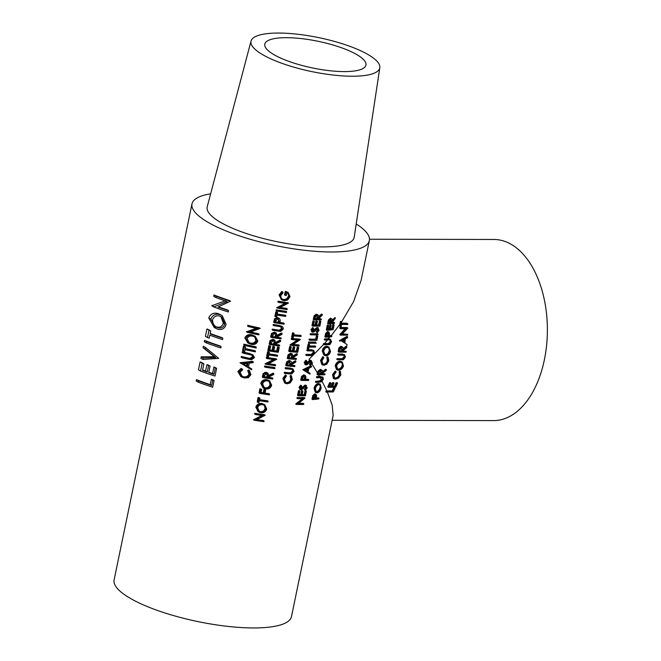 <?xml version="1.0" encoding="UTF-8"?>
<svg xmlns="http://www.w3.org/2000/svg" width="661" height="661" viewBox="0 0 661 661"><rect width="100%" height="100%" fill="white"/><g stroke="black" fill="none" stroke-linecap="round" stroke-linejoin="round"><path stroke-width="0.99" d="M225.732 300.697L211.751 305.729A90.565 23.87 11.7 0 0 213.387 306.374M230.515 301.201L229.16 300.4A90.565 23.87 -168.3 0 1 213.982 294.955L213.71 296.293L215.783 297.508L216.056 296.169A91.788 24.193 11.7 0 0 230.515 301.201L217.923 307.035A91.788 24.193 11.7 0 0 228.566 310.637L228.285 311.975A91.788 24.193 -168.3 0 1 213.825 306.944L227.177 301.548A91.788 24.193 -168.3 0 1 215.783 297.508M228.566 310.637L227.21 309.844A90.565 23.87 -168.3 0 1 218.46 306.844M210.719 330.83L208.777 329.69A90.565 23.87 -168.3 0 1 206.943 328.971L205.414 336.358L207.48 337.573L209.016 330.186A91.788 24.193 11.7 0 0 210.719 330.83L210.091 333.855A91.788 24.193 11.7 0 0 222.848 338.242L222.575 339.572A91.788 24.193 -168.3 0 1 209.81 335.193L209.182 338.217A91.788 24.193 -168.3 0 1 207.48 337.573M222.848 338.242L221.493 337.44A90.565 23.87 -168.3 0 1 210.165 333.491M292.311 337.655L293.236 333.218A91.788 24.193 11.7 0 0 294.112 333.301L293.732 335.135A91.788 24.193 11.7 0 0 301.176 335.73L301.019 336.49A91.788 24.193 -168.3 0 1 293.575 335.895L293.195 337.738A91.788 24.193 -168.3 0 1 292.311 337.655L291.6 337.234L292.526 332.797A90.565 23.87 11.7 0 0 293.401 332.88L293.327 333.227M293.798 334.796A90.565 23.87 11.7 0 0 300.482 335.325L301.176 335.73M290.576 346.521L291.286 346.934L290.46 350.941A91.788 24.193 11.7 0 0 293.063 351.173L293.889 347.165A91.788 24.193 11.7 0 0 294.748 347.24L293.914 351.239A91.788 24.193 11.7 0 0 297.078 351.478L297.904 347.471A91.788 24.193 11.7 0 0 298.739 347.529L297.747 352.288A91.788 24.193 -168.3 0 1 289.427 351.611L288.708 351.198L289.7 346.43A90.565 23.87 11.7 0 0 290.576 346.521L290.51 346.86M290.526 350.594A90.565 23.87 11.7 0 0 292.36 350.76L293.187 346.752A90.565 23.87 11.7 0 0 294.046 346.827L294.748 347.24M293.988 350.892A90.565 23.87 11.7 0 0 296.384 351.065L297.21 347.066A90.565 23.87 11.7 0 0 298.045 347.116L298.739 347.529M289.138 360.394L289.84 360.807C291.402 361.17 291.955 362.228 291.493 363.988L295.913 361.162L295.723 362.096L291.303 364.922L291.171 365.541A91.788 24.193 11.7 0 0 294.946 365.814L294.789 366.574A91.788 24.193 -168.3 0 1 286.469 365.897L285.75 365.475L286.618 361.889L289.138 360.394L290.369 360.906M291.625 363.054L295.219 360.757L295.913 361.162M291.245 365.194A90.565 23.87 11.7 0 0 294.252 365.409L294.946 365.814M285.296 383.281L284.585 382.868L282.842 378.447L285.395 374.936L286.477 376.059L284.428 378.993L285.825 382.62L287.229 383.05C289.452 383 290.873 381.827 291.484 379.513L290.749 376.406L291.369 375.779L292.311 379.563L290.171 382.95L287.014 383.801L285.296 383.281L283.552 378.86L286.106 375.349M287.229 383.05L286.527 382.636C288.758 382.595 290.171 381.414 290.782 379.108L290.047 375.993L290.675 375.365L291.369 375.779M280.264 307.472A90.565 23.87 11.7 0 0 286.502 308.373L287.246 308.811L287.089 309.571A91.788 24.193 -168.3 0 1 277.48 308.133L286.287 303.564A91.788 24.193 -168.3 0 1 278.661 302.399L278.818 301.647A91.788 24.193 11.7 0 0 288.436 303.077L279.752 307.72A91.788 24.193 11.7 0 0 287.246 308.811M277.116 307.745A90.565 23.87 -168.3 0 1 276.695 307.679L285.535 303.118M278.661 302.399L277.876 301.945L278.033 301.185A90.565 23.87 11.7 0 0 287.692 302.639L288.436 303.077M276.843 312.066L277.62 312.521L277.24 314.363A91.788 24.193 11.7 0 0 285.833 315.627L285.676 316.388A91.788 24.193 -168.3 0 1 277.083 315.123L276.703 316.958A91.788 24.193 -168.3 0 1 275.687 316.793L274.902 316.33L275.819 311.893A90.565 23.87 11.7 0 0 276.843 312.066L276.777 312.389M277.306 314.041A90.565 23.87 11.7 0 0 285.098 315.19L285.833 315.627M281.603 328.476L282.346 328.914L281.14 326.873L279.686 326.575A91.788 24.193 -168.3 0 1 273.844 325.666L274.001 324.906A91.788 24.193 11.7 0 0 279.892 325.823C282.148 325.923 283.288 326.98 283.313 328.996L280.793 331.368L278.768 331.235A91.788 24.193 -168.3 0 1 272.886 330.318L272.101 329.864L272.258 329.104A90.565 23.87 11.7 0 0 278.124 330.021L279.396 330.178L281.603 328.476L280.388 326.427M273.844 325.666L273.059 325.204L273.216 324.452A90.565 23.87 11.7 0 0 279.132 325.377L281.768 326.278M269.928 344.604L269.143 344.141L270.019 340.564L272.886 339.275L274.72 340.085L275.662 343.117L280.661 340.63L280.462 341.563L275.472 344.05L275.34 344.67A91.788 24.193 11.7 0 0 279.694 345.282L279.537 346.034A91.788 24.193 -168.3 0 1 269.928 344.604L270.803 341.026L273.662 339.721L274.72 340.085M275.777 342.249L279.917 340.192L280.661 340.63M275.406 344.34A90.565 23.87 11.7 0 0 278.95 344.844L279.694 345.282M267.441 356.618L268.358 352.181A91.788 24.193 11.7 0 0 269.374 352.346L268.994 354.18A91.788 24.193 11.7 0 0 277.587 355.453L277.43 356.213A91.788 24.193 -168.3 0 1 268.837 354.94L268.457 356.783A91.788 24.193 -168.3 0 1 267.441 356.618L266.656 356.155L267.573 351.718A90.565 23.87 11.7 0 0 268.597 351.883L268.531 352.206M269.06 353.866A90.565 23.87 11.7 0 0 276.843 355.015L277.587 355.453M265.243 367.219L264.458 366.764L264.615 366.004A90.565 23.87 11.7 0 0 274.274 367.458L275.009 367.896L274.852 368.656A91.788 24.193 -168.3 0 1 265.243 367.219L265.4 366.467A91.788 24.193 11.7 0 0 275.009 367.896M263.78 388.28L263.012 387.825L260.756 383.33C261.756 380.546 263.789 379.323 266.854 379.654L269.614 380.777L271.671 385.231C270.746 387.99 268.804 389.246 265.829 388.982L263.78 388.28L261.541 383.785C262.533 381.009 264.557 379.778 267.614 380.108L269.614 380.777M257.955 402.392L258.872 397.955A91.788 24.193 11.7 0 0 259.897 398.12L259.517 399.955A91.788 24.193 11.7 0 0 268.11 401.227L267.953 401.979A91.788 24.193 -168.3 0 1 259.36 400.715L258.972 402.557A91.788 24.193 -168.3 0 1 257.955 402.392L257.17 401.929L258.096 397.492A90.565 23.87 11.7 0 0 259.112 397.658L259.046 397.98M259.583 399.641A90.565 23.87 11.7 0 0 267.366 400.789L268.11 401.227M257.046 419.578A90.565 23.87 11.7 0 0 263.293 420.487L264.036 420.917L263.879 421.677A91.788 24.193 -168.3 0 1 254.262 420.247L263.07 415.67A91.788 24.193 -168.3 0 1 255.452 414.505L255.609 413.753A91.788 24.193 11.7 0 0 265.218 415.182L256.542 419.826A91.788 24.193 11.7 0 0 264.036 420.917M253.898 419.851A90.565 23.87 -168.3 0 1 253.477 419.785L262.318 415.232M255.452 414.505L254.667 414.05L254.824 413.29A90.565 23.87 11.7 0 0 264.474 414.744L265.218 415.182M248.66 343.365L247.726 342.819L244.826 337.936C246.206 335.094 248.602 334.078 251.998 334.896L255.295 336.333L257.873 341.093C256.658 343.943 254.402 345.017 251.122 344.315L248.66 343.365L245.793 338.506C247.148 335.664 249.519 334.64 252.907 335.433L255.295 336.333M243.488 351.181L244.405 346.744A91.788 24.193 11.7 0 0 245.636 347.033L245.256 348.876A91.788 24.193 11.7 0 0 255.51 351.115L255.353 351.875A91.788 24.193 -168.3 0 1 245.099 349.636L244.719 351.47A91.788 24.193 -168.3 0 1 243.488 351.181L242.529 350.619L243.446 346.182A90.565 23.87 11.7 0 0 244.694 346.48L244.628 346.794M245.322 348.562A90.565 23.87 11.7 0 0 254.65 350.611L255.51 351.115M251.634 369.838L240.017 362.74L252.428 361.319L253.287 361.831L253.122 362.649L249.296 363.162L248.511 366.987L251.8 369.012L251.634 369.838L240.976 363.302L253.287 361.831M241.629 377.018L240.703 376.473L237.886 371.432L241.182 368.351L242.694 369.73L240.075 372.341L242.306 376.448L244.273 377.2C246.999 377.786 248.842 376.861 249.8 374.423L248.577 371.019L249.379 370.499L250.932 374.647L248.28 377.737L244.033 377.943L241.629 377.018L238.852 371.994L242.116 368.904M244.273 377.2L243.364 376.671C246.107 377.274 247.966 376.349 248.933 373.911L247.693 370.507L248.503 369.986L249.379 370.499M252.461 356.882L253.328 357.394L251.833 355.18L250.098 354.726A91.788 24.193 -168.3 0 1 243.083 353.131L243.24 352.371A91.788 24.193 11.7 0 0 250.312 353.974L253.006 354.866L254.46 357.584L251.585 359.741L249.189 359.386A91.788 24.193 -168.3 0 1 242.124 357.783L241.158 357.221L241.315 356.461A90.565 23.87 11.7 0 0 248.396 358.097L249.916 358.386L252.461 356.882L252.18 355.61M243.083 353.131L242.124 352.569L242.281 351.809A90.565 23.87 11.7 0 0 249.412 353.453L253.006 354.866M244.677 345.447L243.711 344.885L243.868 344.125A90.565 23.87 11.7 0 0 255.452 346.711L256.319 347.223L256.162 347.975A91.788 24.193 -168.3 0 1 244.677 345.447L244.834 344.687A91.788 24.193 11.7 0 0 256.319 347.223M250.701 332.004A90.565 23.87 11.7 0 0 258.17 333.623L259.029 334.127L258.872 334.879A91.788 24.193 -168.3 0 1 247.388 332.351L257.707 328.666A91.788 24.193 -168.3 0 1 248.577 326.617L248.734 325.865A91.788 24.193 11.7 0 0 260.211 328.393L250.106 332.194A91.788 24.193 11.7 0 0 259.029 334.127M246.941 331.913A90.565 23.87 -168.3 0 1 246.429 331.789L256.823 328.145M248.643 326.303A90.565 23.87 -168.3 0 1 247.611 326.055L247.768 325.295A90.565 23.87 11.7 0 0 259.352 327.889L260.211 328.393M258.848 412.084L258.079 411.629L255.832 407.135C256.832 404.35 258.856 403.127 261.93 403.466L264.689 404.59L266.738 409.035C265.821 411.795 263.871 413.051 260.897 412.795L258.848 412.084L256.617 407.597C257.608 404.813 259.633 403.59 262.69 403.912L264.689 404.59M261.062 392.494A90.565 23.87 11.7 0 0 263.235 392.832L263.929 389.478A90.565 23.87 11.7 0 0 264.921 389.635L265.681 390.081L264.987 393.435A91.788 24.193 11.7 0 0 269.589 394.08L269.432 394.84A91.788 24.193 -168.3 0 1 259.814 393.411L259.038 392.948L259.889 388.833A90.565 23.87 11.7 0 0 260.905 389.007L260.839 389.321M265.053 393.113A90.565 23.87 11.7 0 0 268.845 393.65L269.589 394.08M263.152 377.291A90.565 23.87 -168.3 0 1 262.301 377.15L263.185 373.572L266.053 372.275L267.887 373.093L268.829 376.117L273.828 373.63L273.629 374.564L268.63 377.059L268.506 377.671A91.788 24.193 11.7 0 0 272.861 378.282L272.704 379.042A91.788 24.193 -168.3 0 1 263.086 377.613L263.97 374.027L266.821 372.73L267.887 373.093M268.944 375.25L273.084 373.192L273.828 373.63M268.573 377.348A90.565 23.87 11.7 0 0 272.117 377.844L272.861 378.282M268.639 363.633A90.565 23.87 11.7 0 0 274.877 364.541L275.62 364.971L275.463 365.731A91.788 24.193 -168.3 0 1 265.846 364.302L274.654 359.724A91.788 24.193 -168.3 0 1 267.036 358.568L267.193 357.808A91.788 24.193 11.7 0 0 276.802 359.237L268.126 363.88A91.788 24.193 11.7 0 0 275.62 364.971M265.482 363.905A90.565 23.87 -168.3 0 1 265.061 363.839L273.902 359.287M267.036 358.568L266.251 358.105L266.408 357.345A90.565 23.87 11.7 0 0 276.058 358.799L276.802 359.237M269.862 349.966A90.565 23.87 11.7 0 0 272.043 350.305L272.869 346.306A90.565 23.87 11.7 0 0 273.861 346.455L274.621 346.901L273.794 350.908A91.788 24.193 11.7 0 0 277.438 351.429L278.273 347.422A91.788 24.193 11.7 0 0 279.223 347.554L278.24 352.313A91.788 24.193 -168.3 0 1 268.622 350.884L267.837 350.421L268.829 345.662A90.565 23.87 11.7 0 0 269.845 345.827L269.779 346.149M273.861 350.586A90.565 23.87 11.7 0 0 276.695 350.991L277.521 346.984A90.565 23.87 11.7 0 0 278.479 347.116L278.413 347.446M271.407 337.465L270.622 337.003L271.497 333.425L274.365 332.128L276.199 332.946L277.141 335.97L282.14 333.483L281.941 334.425L276.951 336.912L276.819 337.523A91.788 24.193 11.7 0 0 281.173 338.135L281.016 338.895A91.788 24.193 -168.3 0 1 271.407 337.465L272.282 333.879L275.141 332.582L276.199 332.946M277.256 335.102L281.396 333.045L282.14 333.483M276.885 337.201A90.565 23.87 11.7 0 0 280.429 337.705L281.173 338.135M274.447 322.75L273.671 322.287L274.555 318.734L277.397 317.52L279.264 318.346L280.281 320.031L279.867 322.808A91.788 24.193 11.7 0 0 284.222 323.419L284.065 324.179A91.788 24.193 -168.3 0 1 274.447 322.75L275.34 319.189L278.174 317.974L279.264 318.346M279.934 322.485A90.565 23.87 11.7 0 0 283.478 322.981L284.222 323.419M276.868 311.058L276.083 310.596L276.24 309.844A90.565 23.87 11.7 0 0 285.899 311.298L286.643 311.736L286.486 312.488A91.788 24.193 -168.3 0 1 276.868 311.058L277.025 310.298A91.788 24.193 11.7 0 0 286.643 311.736M282.049 299.978L281.28 299.524L279.082 294.872L281.817 291.402L283.172 292.616L280.875 295.525C280.694 297.896 281.801 299.359 284.189 299.912C286.717 300.053 288.336 298.904 289.064 296.492L287.684 293.071L286.857 292.724L286.271 295.541A91.788 24.193 -168.3 0 1 285.288 295.393L286.031 291.823L288.262 292.559L290.005 296.69L287.485 300.102L284.065 300.681L282.049 299.978L279.867 295.335L282.594 291.856M282.321 299.144L283.42 299.466C285.957 299.607 287.593 298.475 288.32 296.054L289.064 296.492M285.288 295.393L284.527 294.946L285.271 291.377L287.51 292.121M284.965 373.126A90.565 23.87 -168.3 0 1 284.189 373.052L284.346 372.292A90.565 23.87 11.7 0 0 289.402 372.746L290.51 372.796L292.476 370.953L293.17 371.358L292.17 369.441L290.914 369.259A91.788 24.193 -168.3 0 1 285.858 368.821L286.015 368.061A91.788 24.193 11.7 0 0 291.113 368.507L293.063 368.962L294.005 371.375L291.749 373.895L289.989 373.919A91.788 24.193 -168.3 0 1 284.899 373.473L285.056 372.713A91.788 24.193 11.7 0 0 290.105 373.159L291.212 373.209L293.17 371.358M285.932 368.474A90.565 23.87 -168.3 0 1 285.147 368.4L285.304 367.64A90.565 23.87 11.7 0 0 290.41 368.094L293.063 368.962M287.948 358.758L287.229 358.336L288.097 354.742L290.617 353.247L292.236 353.941L292.972 356.849L297.392 354.023L297.202 354.957L292.782 357.783L292.649 358.402A91.788 24.193 11.7 0 0 296.425 358.675L296.268 359.427A91.788 24.193 -168.3 0 1 287.948 358.758L288.807 355.164L291.319 353.66L292.236 353.941M293.104 355.915L296.698 353.61L297.392 354.023M292.724 358.047A90.565 23.87 11.7 0 0 295.731 358.262L296.425 358.675M293.195 344.439A90.565 23.87 11.7 0 0 298.516 344.844L299.21 345.257L299.053 346.009A91.788 24.193 -168.3 0 1 290.724 345.339L298.508 340.159A91.788 24.193 -168.3 0 1 291.914 339.597L292.071 338.845A91.788 24.193 11.7 0 0 300.391 339.523L292.716 344.753A91.788 24.193 11.7 0 0 299.21 345.257M290.377 344.951A90.565 23.87 -168.3 0 1 290.014 344.918L297.814 339.746M291.98 339.258A90.565 23.87 -168.3 0 1 291.195 339.184L291.352 338.424A90.565 23.87 11.7 0 0 299.697 339.11L300.391 339.523M214.09 380.538L212.735 379.736A90.565 23.87 -168.3 0 1 211.371 379.29L210.264 384.636A90.565 23.87 -168.3 0 1 196.449 379.637L196.177 380.967L198.242 382.19L198.523 380.852A91.788 24.193 11.7 0 0 211.66 385.454L212.768 380.116A91.788 24.193 11.7 0 0 214.09 380.538L212.71 387.214A91.788 24.193 -168.3 0 1 198.242 382.19M203.894 363.773L201.952 362.641A90.565 23.87 -168.3 0 1 200.118 361.914L198.482 369.838L200.547 371.052L202.192 363.129A91.788 24.193 11.7 0 0 203.894 363.773L202.53 370.367A91.788 24.193 11.7 0 0 207.265 372.077L208.603 365.574A91.788 24.193 11.7 0 0 210.082 366.087L208.744 372.589A91.788 24.193 11.7 0 0 213.966 374.324L215.312 367.822A91.788 24.193 11.7 0 0 216.634 368.243L215.015 376.084A91.788 24.193 -168.3 0 1 200.547 371.052M210.082 366.087L208.496 365.161A90.565 23.87 -168.3 0 1 206.951 364.608L205.604 371.102A90.565 23.87 -168.3 0 1 202.605 369.995M215.213 367.764L215.279 367.45A90.565 23.87 -168.3 0 1 213.916 367.004L212.569 373.506A90.565 23.87 -168.3 0 1 208.81 372.242M205.439 347.463L203.365 346.24L203.067 347.694L214.28 356.709L201.175 356.816L200.878 358.262L202.944 359.477L203.249 358.031L215.726 357.56L205.133 348.909L205.439 347.463L218.684 358.361L202.944 359.477M221.113 346.612L219.758 345.81A90.565 23.87 -168.3 0 1 204.579 340.365L204.307 341.704L206.372 342.919L206.653 341.58A91.788 24.193 11.7 0 0 221.113 346.612L220.84 347.942A91.788 24.193 -168.3 0 1 206.372 342.919M222.195 315.594L218.907 313.892C214.23 312.19 210.834 313.521 208.727 317.867L214.189 327.402L215.866 328.385L210.834 319.106C212.693 314.76 215.916 313.331 220.501 314.826L222.195 315.594L226.087 324.295C224.699 328.715 221.873 330.343 217.601 329.186L215.866 328.385M210.644 193.822A90.565 23.87 11.7 0 0 191.979 203.885L114.122 579.854A90.565 23.87 11.7 0 0 159.483 611.152A90.565 23.87 11.7 0 0 253.411 627.95A90.565 23.87 11.7 0 0 291.484 616.589L333.136 415.455L332.227 405.259L327.385 392.08M296.037 404.036A90.565 23.87 -168.3 0 1 295.723 404.028L302.639 398.343M297.599 398.699L296.913 398.294L297.07 397.534A90.565 23.87 11.7 0 0 301.119 397.591A90.565 23.87 11.7 0 0 304.3 397.567L304.944 398.145L298.161 403.706A91.788 24.193 11.7 0 0 303.796 403.706L303.639 404.466A91.788 24.193 -168.3 0 1 296.409 404.433L303.325 398.748A91.788 24.193 -168.3 0 1 297.599 398.699L297.756 397.939A91.788 24.193 11.7 0 0 304.985 397.972M298.202 395.774L297.516 395.369L298.508 390.61A90.565 23.87 11.7 0 0 299.268 390.626L299.954 391.031L299.127 395.038A91.788 24.193 11.7 0 0 301.383 395.063L302.209 391.064A91.788 24.193 11.7 0 0 302.953 391.064L302.127 395.071A91.788 24.193 11.7 0 0 304.87 395.055L305.696 391.056A91.788 24.193 11.7 0 0 306.415 391.048L305.432 395.807A91.788 24.193 -168.3 0 1 298.202 395.774L299.193 391.015A91.788 24.193 11.7 0 0 299.954 391.031M299.202 394.642A90.565 23.87 11.7 0 0 300.697 394.667L301.532 390.659A90.565 23.87 11.7 0 0 302.275 390.659L301.532 390.659M300.292 389.453L298.987 387.338L300.714 385.115L301.713 386.206L300.425 387.842L301.102 389.098L305.853 385.437L306.555 385.611L305.869 385.214L305.167 385.033L307.258 387.825L305.192 390.411L304.985 389.701L306.547 387.833L305.688 386.198L302.193 389.395L300.978 389.85L299.615 389.271M300.416 388.693L305.167 385.033M301.466 380.025A90.565 23.87 -168.3 0 1 300.697 380.009L301.556 376.431L303.763 374.853L305.258 375.456L305.944 376.952L305.498 379.703A91.788 24.193 11.7 0 0 308.77 379.678L308.613 380.439A91.788 24.193 -168.3 0 1 301.383 380.406L302.242 376.836L304.448 375.25L305.258 375.456M305.035 378.199L304.812 379.298A90.565 23.87 11.7 0 0 304.837 379.298M309.91 374.159L302.829 369.73L310.885 365.756L311.571 366.153L311.397 366.979L308.877 368.251L308.084 372.077L310.083 373.333L309.91 374.159L303.515 370.127L311.571 366.153M308.059 362.806L306.687 364.12M305.448 364.566L304.143 362.451L305.869 360.228L306.869 361.319L305.58 362.955L306.258 364.211L311.017 360.551L312.43 362.947L310.348 365.525L310.133 364.814L311.719 362.798L310.381 360.683M305.572 363.806L309.695 360.278L309.051 359.278L323.692 344.381L324.766 344.381M306.539 355.519L305.853 355.122L306.01 354.362A90.565 23.87 11.7 0 0 310.059 354.412A90.565 23.87 11.7 0 0 310.397 354.412L311.356 354.379L313.107 352.412L313.793 352.809L312.984 350.999L311.893 350.917A91.788 24.193 -168.3 0 1 307.505 350.867L307.662 350.107A91.788 24.193 11.7 0 0 312.083 350.165L313.768 350.462L314.52 352.759L312.496 355.42L310.959 355.577A91.788 24.193 -168.3 0 1 306.539 355.519L306.696 354.767A91.788 24.193 11.7 0 0 311.083 354.817L312.042 354.775L313.793 352.809M307.505 350.867L306.82 350.462L306.977 349.71A90.565 23.87 11.7 0 0 311.025 349.76A90.565 23.87 11.7 0 0 311.397 349.76L313.768 350.462M307.91 348.917L307.225 348.521L308.142 344.084A90.565 23.87 11.7 0 0 308.902 344.1L309.588 344.497L309.208 346.339A91.788 24.193 11.7 0 0 315.669 346.356L315.512 347.108A91.788 24.193 -168.3 0 1 309.051 347.099L308.67 348.934A91.788 24.193 -168.3 0 1 307.91 348.917L308.827 344.48A91.788 24.193 11.7 0 0 309.588 344.497M309.29 345.951A90.565 23.87 11.7 0 0 311.81 345.976A90.565 23.87 11.7 0 0 314.983 345.951L315.669 346.356M315.636 342.811L316.322 343.216A91.788 24.193 -168.3 0 1 309.092 343.183L308.406 342.778L308.563 342.026A90.565 23.87 11.7 0 0 312.612 342.076A90.565 23.87 11.7 0 0 315.793 342.051L315.636 342.811A90.565 23.87 -168.3 0 1 312.455 342.836A90.565 23.87 -168.3 0 1 309.174 342.795M309.778 339.878A90.565 23.87 -168.3 0 1 309.018 339.861L309.174 339.101A90.565 23.87 11.7 0 0 313.215 339.159A90.565 23.87 11.7 0 0 315.677 339.143L316.355 335.895A90.565 23.87 11.7 0 0 317.073 335.887L316.991 336.275M310.819 334.854L310.133 334.449L310.29 333.689A90.565 23.87 11.7 0 0 314.339 333.747A90.565 23.87 11.7 0 0 317.52 333.722L318.205 334.127L318.048 334.879A91.788 24.193 -168.3 0 1 310.819 334.854L310.976 334.094A91.788 24.193 11.7 0 0 318.205 334.127M314.826 330.12L313.454 331.442M312.215 331.88L310.91 329.765L312.636 327.55L313.636 328.641L312.347 330.277L313.025 331.525L317.776 327.864L318.478 328.046L317.792 327.641L317.09 327.468L319.18 330.26L317.115 332.847L316.908 332.128L318.462 330.269L317.611 328.624L314.115 331.83L312.901 332.285L311.538 331.706M312.339 331.128L317.09 327.468M312.636 326.088L311.951 325.683L312.934 320.924A90.565 23.87 11.7 0 0 313.702 320.94L313.62 321.329A91.788 24.193 11.7 0 0 314.388 321.345L313.554 325.344A91.788 24.193 11.7 0 0 315.818 325.377L316.644 321.37A91.788 24.193 11.7 0 0 317.387 321.378L316.561 325.377A91.788 24.193 11.7 0 0 319.296 325.369L320.131 321.37A91.788 24.193 11.7 0 0 320.849 321.353L319.858 326.121A91.788 24.193 -168.3 0 1 312.636 326.088L313.62 321.329L312.934 320.924M313.636 324.956A90.565 23.87 11.7 0 0 315.132 324.972L315.958 320.973A90.565 23.87 11.7 0 0 316.702 320.973L316.627 321.362M314.016 319.428A90.565 23.87 -168.3 0 1 313.248 319.412L314.099 315.809L316.33 314.14L317.016 314.545C318.371 314.81 318.825 315.809 318.362 317.553L322.279 314.429L322.089 315.363L318.04 319.106A91.788 24.193 11.7 0 0 321.32 319.081L321.163 319.841A91.788 24.193 -168.3 0 1 313.934 319.808L314.785 316.214L317.016 314.545L316.33 314.14M191.979 203.885A90.565 23.87 11.7 0 0 237.349 235.176A90.565 23.87 11.7 0 0 331.268 251.981A90.565 23.87 11.7 0 0 369.342 240.612A90.565 23.87 11.7 0 0 356.213 223.963M298.648 403.317A90.565 23.87 11.7 0 0 299.929 403.326A90.565 23.87 11.7 0 0 303.11 403.301L303.019 403.714M264.706 372.341L265.218 372.887M265.846 373.556L267.184 374.977M334.144 388.437A90.565 53.624 -89.9 0 0 334.317 388.098L335.044 388.536A91.788 54.342 90.1 0 1 333.251 391.965L327.881 391.956A91.788 24.193 -168.3 0 1 326.584 392.27L325.848 391.833L326.005 391.072A90.565 23.87 11.7 0 0 326.84 390.874L322.039 381.215M321.304 379.844L321.924 378.877L322.634 379.29L322.039 377.613L320.511 377.53L320.114 376.828L322.907 377.117L323.386 379.249L321.246 381.843L319.949 382.141A91.788 24.193 -168.3 0 1 316.189 382.471L315.495 382.066L315.652 381.306A90.565 23.87 11.7 0 0 319.379 380.967L321.304 379.844L319.808 377.117M320.511 377.53A91.788 24.193 -168.3 0 1 317.148 377.819L316.454 377.414L316.611 376.654A90.565 23.87 11.7 0 0 319.412 376.415L318.272 374.399M324.196 374.101A90.565 53.624 -89.9 0 0 324.336 373.696L325.03 374.101A91.788 54.342 90.1 0 1 324.791 374.812L318.966 374.804A91.788 24.193 -168.3 0 1 317.759 374.894L317.065 374.49L317.396 372.878L312.025 363.963M310.348 365.525L309.455 364.409L311.042 362.393L310.092 360.906M305.58 379.298A90.565 23.87 11.7 0 0 308.084 379.282L308.001 379.695M305.192 390.411L304.3 389.296L305.861 387.437L306.547 387.833M302.209 394.667A90.565 23.87 11.7 0 0 304.184 394.658L305.01 390.651A90.565 23.87 11.7 0 0 305.729 390.643L305.655 391.023M315.867 392.551L315.173 392.138L314.041 388.296C314.81 385.528 316.214 383.942 318.255 383.52L320.197 384.165L321.188 387.99C320.469 390.75 319.114 392.361 317.148 392.808L315.867 392.551L314.735 388.709C315.504 385.941 316.908 384.347 318.957 383.934L320.197 384.165M312.645 399.566L311.951 399.161L312.785 395.575L314.719 393.832L316.098 394.369L315.413 394.237L316.636 395.774L316.165 398.517A91.788 24.193 11.7 0 0 318.933 398.195L318.776 398.955A91.788 24.193 -168.3 0 1 312.645 399.566L313.479 395.989L315.413 394.237L314.719 393.832M315.751 397.6L315.462 398.104A90.565 23.87 11.7 0 0 315.644 398.087M316.272 398.021A90.565 23.87 11.7 0 0 318.222 397.782L318.115 398.302M328.591 343.546L329.285 343.96L330.847 341.877L330.145 341.464L328.591 343.546L324.419 343.571A90.565 23.87 11.7 0 1 323.444 343.654L323.287 344.406A90.565 23.87 11.7 0 0 323.692 344.381M324.419 343.571L328.071 339.407M325.047 339.696A90.565 23.87 -168.3 0 1 324.254 339.754L324.411 338.994A90.565 23.87 11.7 0 0 328.17 338.655L330.74 336.242M327.625 331.5L329.013 332.037L327.625 331.5L325.699 333.251L324.857 336.829A90.565 23.87 11.7 0 0 325.65 336.771M329.178 335.689A90.565 23.87 11.7 0 0 331.128 335.449L331.748 336.317A91.788 54.342 90.1 0 1 331.731 336.656L331.748 336.317M331.045 335.871L339.787 324.501A90.565 53.624 90.1 0 1 339.837 326.129L340.564 326.567A91.788 54.342 -89.9 0 0 340.531 324.972A90.565 53.624 -89.9 0 0 340.539 324.948L341.15 321.932A91.788 24.193 11.7 0 0 341.679 321.808L353.627 301.515L361.104 280.388L369.342 240.612M340.853 321.758L340.936 321.37A90.565 23.87 11.7 0 1 340.415 321.494L339.787 324.501M318.511 316.503L321.593 314.025L322.279 314.429M318.123 318.701A90.565 23.87 11.7 0 0 320.635 318.685L320.544 319.098M316.644 324.981A90.565 23.87 11.7 0 0 318.619 324.964L319.445 320.965A90.565 23.87 11.7 0 0 320.164 320.957L320.081 321.337M317.115 332.847L316.222 331.731L317.776 329.864L318.462 330.269M327.897 329.038A90.565 23.87 11.7 0 0 329.021 328.93L329.723 329.343L330.55 325.336A91.788 24.193 11.7 0 0 331.178 325.278L330.351 329.277A91.788 24.193 11.7 0 0 332.665 329.021L333.499 325.014A91.788 24.193 11.7 0 0 334.102 324.939L333.119 329.699A91.788 24.193 -168.3 0 1 326.988 330.318L326.294 329.905L327.278 325.146A90.565 23.87 11.7 0 0 327.93 325.096L327.848 325.485M329.021 328.93L329.856 324.931A90.565 23.87 11.7 0 0 330.483 324.865L330.401 325.253M330.459 328.781A90.565 23.87 11.7 0 0 331.962 328.6L332.789 324.601A90.565 23.87 11.7 0 0 333.392 324.518L334.102 324.939M328.286 324.039L327.592 323.634L328.426 320.023L330.376 318.189L331.078 318.602C332.219 318.726 332.566 319.668 332.128 321.436L335.54 318.015L331.805 322.989A91.788 24.193 11.7 0 0 334.573 322.667L334.416 323.419A91.788 24.193 -168.3 0 1 328.286 324.039L329.12 320.428L331.078 318.602L330.376 318.189M332.301 320.164L334.83 317.594L335.54 318.015M331.458 321.742L331.26 322.667M331.913 322.485A90.565 23.87 11.7 0 0 333.863 322.246L334.573 322.667M317.602 317.999L317.363 318.701A90.565 23.87 11.7 0 0 317.387 318.701M278.628 33.05A65.761 17.335 11.7 0 0 251.04 41.056A65.761 17.335 11.7 0 0 283.519 63.886A65.761 17.335 11.7 0 0 352.123 76.222A65.761 17.335 11.7 0 0 379.811 67.728A65.761 17.335 11.7 0 0 346.422 45.105A65.761 17.335 11.7 0 0 278.628 33.05M251.04 41.056L207.224 206.753A75.057 19.789 11.7 0 0 244.297 232.804A75.057 19.789 11.7 0 0 322.609 246.892A75.057 19.789 11.7 0 0 354.213 237.192L379.811 67.728M344.241 71.595A51.657 13.617 11.7 0 0 365.954 65.109A51.657 13.617 11.7 0 0 340.076 47.262A51.657 13.617 11.7 0 0 286.51 37.677A51.657 13.617 11.7 0 0 264.797 44.163A51.657 13.617 11.7 0 0 290.666 62.01A51.657 13.617 11.7 0 0 344.241 71.595M335.879 371.465L335.193 371.061L332.566 374.531L333.375 378.398L334.078 378.811L333.26 374.936L335.879 371.465L336.119 372.093L333.987 374.985L334.648 378.175L335.805 378.456C337.829 378.241 339.258 377.067 340.093 374.944L339.812 372.102L340.432 371.474L340.836 374.944L338.432 378.175L335.491 379.15L334.078 378.811M340.432 371.474L339.746 371.069L339.118 371.697L339.399 374.539C338.564 376.654 337.135 377.819 335.102 378.042L335.805 378.456M330.227 383A90.565 53.624 -89.9 0 0 330.376 382.653L329.641 382.653A90.565 53.624 90.1 0 1 327.716 386.867L328.443 387.288A91.788 54.342 -89.9 0 0 330.351 383.074L331.095 383.074A91.788 54.342 90.1 0 1 329.5 386.627L331.715 386.635A91.788 54.342 -89.9 0 0 333.309 383.074L334.045 383.083A91.788 54.342 90.1 0 1 332.458 386.635L335.226 386.644A91.788 54.342 -89.9 0 0 336.813 383.083L337.556 383.083A91.788 54.342 90.1 0 1 335.648 387.305L328.443 387.288M333.185 383A90.565 53.624 -89.9 0 0 333.334 382.661L332.59 382.661A90.565 53.624 90.1 0 1 330.987 386.206L329.699 386.206M336.689 383.008A90.565 53.624 -89.9 0 0 336.837 382.669L336.102 382.661A90.565 53.624 90.1 0 1 334.499 386.214L332.657 386.206M342.233 361.955L340.06 361.179C337.688 361.427 336.077 362.897 335.226 365.591L336.399 369.458L337.085 369.863L335.912 365.987C336.755 363.31 338.366 361.84 340.745 361.584L342.233 361.955L343.497 365.938C342.605 368.565 340.96 369.995 338.564 370.234L337.085 369.863M332.136 420.264L493.593 420.594A90.565 53.624 -89.9 0 0 544.383 359.766A90.565 53.624 -89.9 0 0 493.965 239.472L369.474 239.224M344.712 357.105L343.827 355.254L338.415 355.155A91.788 54.342 -89.9 0 0 338.548 354.387L344.612 354.709L345.455 357.064L343.414 359.708L337.523 359.848A91.788 54.342 -89.9 0 0 337.54 359.741A91.788 54.342 -89.9 0 0 337.672 359.088L342.952 359.072L344.712 357.105L344.026 356.7L342.266 358.667L336.986 358.692A90.565 53.624 90.1 0 1 336.854 359.336A90.565 53.624 90.1 0 1 336.837 359.444L337.606 359.452M323.485 357.105L322.799 356.7L320.552 360.385L321.8 364.517L322.485 364.913L321.238 360.79L323.485 357.105L323.791 357.775L321.965 360.84L322.981 364.236L324.171 364.541C326.154 364.318 327.451 363.071 328.071 360.799L327.484 357.775L328.046 357.114L328.814 360.799L326.765 364.236L323.94 365.277L322.485 364.913M311.356 360.592L309.695 360.278M320.395 369.375L321.849 369.97L320.395 369.375L318.081 370.995L317.42 372.804A90.565 53.624 90.1 0 1 317.396 372.878M318.081 370.995L318.776 371.399L321.089 369.78C322.419 370.036 322.783 370.986 322.18 372.63L326.394 369.689L325.699 369.284L322.419 371.581M324.336 373.696L321.841 373.688M322.907 377.109L319.412 376.415M334.317 388.098L333.574 388.098A90.565 53.624 90.1 0 1 332.119 390.882L326.84 390.874M346.959 323.617A90.565 53.624 -89.9 0 0 346.942 323.179L341.398 323.171M330.847 341.877L329.781 339.919L328.79 339.82L329.459 339.035L330.5 339.333L328.74 338.622M328.046 357.114L327.36 356.709L326.798 357.378L327.385 360.402C326.774 362.666 325.476 363.914 323.485 364.137L324.171 364.541M344.612 354.709L342.208 353.99L337.862 353.982A90.565 53.624 90.1 0 1 337.73 354.75L338.482 354.75M345.529 328.343L339.779 334.54A90.565 53.624 90.1 0 1 339.779 334.714L340.076 334.714M346.851 327.922L347.058 327.691A90.565 53.624 -89.9 0 0 347.058 327.492L339.853 327.476A90.565 53.624 90.1 0 1 339.861 328.335L340.589 328.335M339.779 334.54L340.498 334.962L346.257 328.773L340.589 328.765A91.788 54.342 -89.9 0 0 340.589 327.906L347.785 327.922A91.788 54.342 90.1 0 1 347.785 328.12L342.059 334.301L347.719 334.317L342.464 333.888M338.465 350.016A90.565 53.624 90.1 0 1 338.209 351.759L338.895 352.164A91.788 54.342 -89.9 0 0 339.151 350.421L339.514 348.43L341.555 346.645L342.34 346.851L340.861 346.24L338.82 348.025L338.465 350.016L339.151 350.421M340.861 346.24L341.555 346.645C342.927 346.926 343.447 347.967 343.117 349.785L346.843 346.546L346.149 346.141L343.191 348.719M346.843 346.546A91.788 54.342 90.1 0 1 346.728 347.529L342.985 350.751A91.788 54.342 90.1 0 1 342.894 351.388L346.215 351.396L342.952 350.991M328.856 347.017L326.641 346.215C324.295 346.48 322.832 348.041 322.262 350.892L323.84 354.998L324.526 355.395L322.948 351.297C323.51 348.446 324.972 346.893 327.335 346.62L328.856 347.017L330.525 351.239C329.905 354.015 328.41 355.535 326.038 355.792L324.526 355.395M347.62 336.804L346.909 336.391L339.457 340.597A90.565 53.624 90.1 0 1 339.448 340.712L340.151 341.126A91.788 54.342 -89.9 0 0 340.159 341.01L347.62 336.804A91.788 54.342 90.1 0 1 347.57 337.705L345.182 339.052A91.788 54.342 90.1 0 1 344.877 343.158L347.05 344.53A91.788 54.342 90.1 0 1 346.967 345.406M220.824 316.495L223.368 323.113C222.129 326.674 219.766 327.914 216.296 326.823L215.66 326.567M204.579 340.365L206.653 341.58M201.175 356.816L203.249 358.031M214.28 356.709L215.726 357.56M203.067 347.694L205.133 348.909M200.118 361.914L202.192 363.129M205.604 371.102L207.265 372.077M206.951 364.608L208.603 365.574M212.569 373.506L213.966 374.324M213.916 367.004L215.312 367.822M196.449 379.637L198.523 380.852M210.264 384.636L211.66 385.454M211.371 379.29L212.768 380.116M310.885 361.311L311.042 362.393M326.584 392.27L326.741 391.51A91.788 24.193 11.7 0 0 327.583 391.312L332.863 391.32A91.788 54.342 -89.9 0 0 334.309 388.528L335.044 388.536M326.005 391.072L326.741 391.51M327.881 391.956L327.583 391.312M332.119 390.882L332.863 391.32M333.574 388.098L334.309 388.528M316.189 382.471L316.346 381.719A91.788 24.193 11.7 0 0 320.081 381.38L320.891 381.265L322.634 379.29M315.652 381.306L316.346 381.719M319.379 380.967L320.081 381.38M322.32 380.835L322.014 380.265M320.18 380.843L320.891 381.265M317.148 377.819L317.305 377.059A91.788 24.193 11.7 0 0 320.114 376.828M316.611 376.654L317.305 377.059M320.544 376.415L321.238 376.828M326.394 369.689A91.788 54.342 90.1 0 1 326.129 370.581L321.89 373.523A91.788 54.342 90.1 0 1 321.7 374.101L325.03 374.101M319.048 372.597A91.788 54.342 90.1 0 1 318.569 374.093L320.965 374.093L321.444 372.639L320.874 370.507L319.048 372.597M318.04 373.168A90.565 53.624 -89.9 0 0 318.354 372.193L318.437 372.242M321.444 372.639L320.75 372.234L320.271 373.688L318.701 373.688M320.271 373.688L320.965 374.093M321.312 370.614L320.874 370.507M318.966 374.804L318.09 373.283A91.788 54.342 -89.9 0 0 318.115 373.209L318.776 371.399M317.759 374.894L318.09 373.283M317.42 372.804L318.115 373.209M311.009 362.542L311.695 362.947M309.455 364.409L310.133 364.814M312.215 363.583L311.719 362.798M310.777 361.311L307.348 364.508L306.134 364.963L304.771 364.385M304.143 362.451L304.828 362.848L306.555 360.625M306.134 364.963L304.828 362.848M307.596 362.129L308.282 362.534M310.331 360.146L311.017 360.551M325.105 339.407A91.788 24.193 11.7 0 0 328.872 339.068L329.459 339.043L328.682 339.828A91.788 24.193 -168.3 0 1 324.948 340.159L325.105 339.407M330.5 339.333L331.591 341.828L329.814 344.637L324.402 344.786L325.121 343.984L329.285 343.96M328.17 338.655L328.872 339.068M325.699 333.251L326.394 333.656L328.327 331.913L329.542 333.45L329.079 336.193A91.788 24.193 11.7 0 0 331.839 335.871M325.204 335.177L325.898 335.581L326.394 333.656M326.683 334.887L326.36 336.432A91.788 24.193 11.7 0 0 328.443 336.251L328.765 334.772L328.17 332.665L326.683 334.887M325.774 335.515L325.79 336.094M326.46 335.962A90.565 23.87 11.7 0 0 327.749 335.838L328.063 334.359L327.476 332.26M327.749 335.838L328.443 336.251M328.063 334.359L328.765 334.772M331.467 336.656L331.467 336.656A91.788 24.193 -168.3 0 1 325.551 337.242L325.898 335.581M324.857 336.829L325.551 337.242M340.936 321.37L341.679 321.808L341.299 323.65A91.788 24.193 11.7 0 0 341.506 323.601L340.522 324.972L341.514 323.601L347.686 323.617A91.788 54.342 90.1 0 1 347.719 324.485L341.25 324.468A91.788 54.342 90.1 0 1 341.307 326.567L340.564 326.567M340.415 321.494L341.15 321.932M339.448 340.712L340.151 341.126M343.662 339.903A90.565 53.624 90.1 0 1 343.48 342.282M344.422 339.481L341.555 341.076L344.174 342.72A91.788 54.342 -89.9 0 0 344.422 339.481M339.457 340.597L340.159 341.01M336.837 359.444L337.523 359.848M342.266 358.667L342.952 359.072M337.73 354.75L338.415 355.155M342.208 353.99L342.894 354.395M332.566 374.531L333.26 374.936M339.399 374.539L340.093 374.944M339.118 371.697L339.812 372.102M320.552 360.385L321.238 360.79M327.385 360.402L328.071 360.799M326.798 357.378L327.484 357.775M307.431 362.335A63.192 37.413 -89.9 0 0 307.679 363.029M330.029 390.882A63.192 37.413 -89.9 0 0 331.095 391.32M329.781 351.272L329.095 350.867C328.608 353.131 327.41 354.387 325.485 354.618L326.17 355.023C328.087 354.792 329.294 353.544 329.781 351.272L328.451 347.727L327.245 347.413C325.344 347.661 324.163 348.942 323.692 351.255L324.981 354.717L326.17 355.023M322.262 350.892L322.948 351.297M326.641 346.215L327.335 346.62M330.376 382.653L331.095 383.074M330.987 386.206L331.715 386.635M332.59 382.661L333.309 383.074M333.334 382.661L334.045 383.083M334.499 386.214L335.226 386.644M336.102 382.661L336.813 383.083M336.837 382.669L337.556 383.083M329.641 382.653L330.351 383.074M342.753 365.971L342.067 365.566C341.357 367.706 340.027 368.879 338.077 369.102L338.771 369.507C340.712 369.292 342.034 368.111 342.753 365.971L341.762 362.633L340.58 362.335C338.663 362.559 337.358 363.773 336.656 365.954L337.614 369.218L338.771 369.507M335.226 365.591L335.912 365.987M340.06 361.179L340.745 361.584M338.82 348.025L339.514 348.43M342.39 349.785L341.456 347.446L339.985 349.743A91.788 54.342 90.1 0 1 339.754 351.379L342.15 351.388L342.39 349.785L341.696 349.38L341.464 350.983L339.812 350.983M341.464 350.983L342.15 351.388M341.919 347.562L341.456 347.446M346.215 351.396A91.788 54.342 90.1 0 1 346.1 352.181L338.895 352.164M347.719 334.317A91.788 54.342 90.1 0 1 347.686 335.152L340.489 335.135A91.788 54.342 -89.9 0 0 340.498 334.962M329.195 322.758A90.565 23.87 11.7 0 0 330.483 322.642L330.806 321.089L331.508 321.502L330.913 319.362L329.095 323.229A91.788 24.193 11.7 0 0 331.178 323.047L331.508 321.502M328.426 320.023L329.12 320.428M317.305 392.047L316.602 391.634C318.197 391.254 319.288 389.94 319.874 387.685L320.585 388.098L319.792 384.884L318.8 384.694C317.156 385.049 316.024 386.363 315.396 388.618L316.297 391.857L317.305 392.047C318.899 391.667 319.99 390.354 320.585 388.098M314.041 388.296L314.735 388.709M318.255 383.52L318.957 383.934M314.099 315.809L314.785 316.214M313.603 317.718L314.289 318.123M314.933 318.685A90.565 23.87 11.7 0 0 316.619 318.701L316.95 317.156L317.635 317.553L316.859 315.305L315.181 317.487L314.859 319.073A91.788 24.193 11.7 0 0 317.305 319.098L317.635 317.553M314.281 318.123L314.173 318.668M317.313 315.421L316.859 315.305M313.248 319.412L313.934 319.808M316.222 331.731L316.908 332.128M318.032 328.732L317.611 328.624M310.91 329.765L311.595 330.17L313.322 327.947M312.901 332.285L311.595 330.17M314.363 329.451L315.049 329.856M315.677 339.143L316.363 339.547L317.04 336.3A91.788 24.193 11.7 0 0 317.751 336.292L316.925 340.291A91.788 24.193 -168.3 0 1 309.703 340.266L309.86 339.506A91.788 24.193 11.7 0 0 316.363 339.547M316.355 335.895L317.04 336.3M317.073 335.887L317.751 336.292M309.174 339.101L309.86 339.506M308.142 344.084L308.827 344.48M302.829 369.73L303.515 370.127M306.754 371.234L307.208 369.061M308.059 368.648L304.969 370.11L307.439 371.664L308.059 368.648M302.854 369.615L303.539 370.02M304.3 389.296L304.985 389.701M306.109 386.305L305.688 386.198M298.987 387.338L299.673 387.743L301.399 385.52M300.978 389.85L299.673 387.743M302.441 387.024L303.126 387.42M301.482 388.147L302.168 388.552M295.756 403.871L296.442 404.276M297.07 397.534L297.756 397.939M295.723 404.028L296.409 404.433M290.014 344.918L290.724 345.339M290.047 344.761L290.757 345.174M291.195 339.184L291.914 339.597M291.352 338.424L292.071 338.845M287.585 356.651L288.295 357.064M290.617 353.247L291.319 353.66M289.047 357.733A90.565 23.87 11.7 0 0 291.096 357.915L291.427 356.37L292.129 356.783L291.162 354.42L289.303 356.494L288.981 358.08A91.788 24.193 11.7 0 0 291.798 358.328L292.129 356.783M291.096 357.915L291.798 358.328M291.691 354.585L291.162 354.42M284.189 373.052L284.899 373.473M284.346 372.292L285.056 372.713M290.51 372.796L291.212 373.209M285.147 368.4L285.858 368.821M285.304 367.64L286.015 368.061M279.082 294.872L279.867 295.335M283.42 299.466L284.189 299.912M285.271 291.377L286.031 291.823M276.24 309.844L277.025 310.298M274.009 320.626L274.794 321.089M277.397 317.52L278.174 317.974M274.555 318.734L275.34 319.189M275.695 321.833A90.565 23.87 11.7 0 0 278.116 322.213L278.446 320.734L279.206 321.188L278.017 318.734L275.943 320.61L275.629 322.155A91.788 24.193 11.7 0 0 278.884 322.659L279.206 321.188M278.116 322.213L278.884 322.659M278.636 318.949L278.017 318.734M271.497 333.425L272.282 333.879M274.365 332.128L275.141 332.582M272.646 336.548A90.565 23.87 11.7 0 0 275.067 336.928L275.406 335.383L276.166 335.838L274.976 333.342L272.902 335.284L272.58 336.87A91.788 24.193 11.7 0 0 275.835 337.374L276.166 335.838M275.596 333.557L274.976 333.342M268.622 350.884L269.614 346.116A91.788 24.193 11.7 0 0 270.63 346.281L269.795 350.289A91.788 24.193 11.7 0 0 272.811 350.76L273.637 346.752A91.788 24.193 11.7 0 0 274.621 346.901M268.829 345.662L269.614 346.116M269.845 345.827L270.63 346.281M272.043 350.305L272.811 350.76M272.869 346.306L273.637 346.752M276.695 350.991L277.438 351.429M277.521 346.984L278.273 347.422M278.479 347.116L279.223 347.554M265.061 363.839L265.846 364.302M265.094 363.682L265.879 364.137M266.408 357.345L267.193 357.808M263.185 373.572L263.97 374.027M262.657 375.456L263.442 375.919M266.053 372.275L266.821 372.73M264.268 377.018A91.788 24.193 11.7 0 0 267.523 377.522L267.854 375.977L266.664 373.49L264.59 375.431L264.268 377.018M264.334 376.696A90.565 23.87 11.7 0 0 266.755 377.076L267.523 377.522M266.755 377.076L267.085 375.531L267.854 375.977M267.284 373.705L266.664 373.49M262.301 377.15L263.086 377.613M259.814 393.411L260.665 389.296A91.788 24.193 11.7 0 0 261.69 389.461L260.996 392.816A91.788 24.193 11.7 0 0 264.003 393.287L264.697 389.932A91.788 24.193 11.7 0 0 265.681 390.081M259.889 388.833L260.665 389.296M260.905 389.007L261.69 389.461M263.235 392.832L264.003 393.287M263.929 389.478L264.697 389.932M265.028 408.498L265.78 408.936L264.127 405.21L262.533 404.672C260.079 404.433 258.451 405.457 257.641 407.721L259.451 411.489L260.285 411.588C262.698 411.795 264.276 410.762 265.028 408.498L264.549 405.871M261.045 412.034C263.45 412.233 265.028 411.2 265.78 408.936M255.832 407.135L256.617 407.597M261.93 403.466L262.69 403.912M246.429 331.789L247.388 332.351M246.462 331.632L247.421 332.194M247.611 326.055L248.577 326.617M247.768 325.295L248.734 325.865M243.868 344.125L244.834 344.687M242.124 357.783L242.281 357.023A91.788 24.193 11.7 0 0 249.288 358.617L250.8 358.906L253.328 357.394M241.315 356.461L242.281 357.023M249.916 358.386L250.8 358.906M252.246 355.395L251.833 355.18M242.281 351.809L243.24 352.371M237.886 371.432L238.852 371.994M248.933 373.911L249.8 374.423M247.693 370.507L248.577 371.019M240.017 362.74L240.976 363.302M246.536 365.773L247.024 363.426M243.314 363.806L247.429 366.326L248.057 363.31L243.314 363.806M240.042 362.633L241.001 363.195M243.446 346.182L244.405 346.744M255.881 340.39L256.741 340.894L254.659 336.912L252.75 336.185C250.04 335.581 248.131 336.432 247.032 338.754L249.346 342.819L250.37 343.026C253.031 343.604 254.865 342.729 255.881 340.39L254.981 337.374M251.279 343.555C253.923 344.117 255.749 343.233 256.741 340.894M244.826 337.936L245.793 338.506M251.998 334.896L252.907 335.433M253.477 419.785L254.262 420.247M253.51 419.628L254.295 420.082M254.824 413.29L255.609 413.753M258.096 397.492L258.872 397.955M259.112 397.658L259.897 398.12M269.961 384.694L270.704 385.132L269.052 381.405L267.457 380.86C265.011 380.629 263.384 381.645 262.574 383.917L264.375 387.685L265.218 387.784C267.631 387.99 269.209 386.958 269.961 384.694L269.481 382.066M265.978 388.23C268.383 388.428 269.961 387.396 270.704 385.132M260.756 383.33L261.541 383.785M266.854 379.654L267.614 380.108M264.615 366.004L265.4 366.467M267.573 351.718L268.358 352.181M270.019 340.564L270.803 341.026M274.687 342.976L273.497 340.481L271.423 342.431L271.101 344.009A91.788 24.193 11.7 0 0 274.356 344.521L274.687 342.976L273.927 342.53L273.588 344.067L274.356 344.521M274.117 340.696L273.497 340.481M271.167 343.695A90.565 23.87 11.7 0 0 273.588 344.067M272.886 339.275L273.662 339.721M272.886 330.318L273.043 329.566A91.788 24.193 11.7 0 0 278.876 330.467L280.148 330.616L282.346 328.914M272.258 329.104L273.043 329.566M278.124 330.021L278.876 330.467M279.396 330.178L280.148 330.616M273.216 324.452L274.001 324.906M279.132 325.377L279.892 325.823M275.687 316.793L276.604 312.356A91.788 24.193 11.7 0 0 277.62 312.521M275.819 311.893L276.604 312.356M276.695 307.679L277.48 308.133M276.728 307.514L277.513 307.976M278.033 301.185L278.818 301.647M282.842 378.447L283.552 378.86M290.782 379.108L291.484 379.513M290.047 375.993L290.749 376.406M286.469 365.897L287.328 362.302L289.84 360.807M286.106 363.79L286.816 364.203M286.618 361.889L287.328 362.302M287.568 364.88A90.565 23.87 11.7 0 0 289.617 365.062L289.815 361.584M289.683 361.559L287.824 363.641L287.502 365.219A91.788 24.193 11.7 0 0 290.319 365.475L290.65 363.93L289.683 361.559M289.427 351.611L290.41 346.851A91.788 24.193 11.7 0 0 291.286 346.934M289.7 346.43L290.41 346.851M292.36 350.76L293.063 351.173M293.187 346.752L293.889 347.165M296.384 351.065L297.078 351.478M297.21 347.066L297.904 347.471M292.526 332.797L293.236 333.218M298.508 390.61L299.193 391.015M300.697 394.667L301.383 395.063M302.275 390.659L302.953 391.064M304.184 394.658L304.87 395.055M305.01 390.651L305.696 391.056M305.729 390.643L306.415 391.048M301.556 376.431L302.242 376.836M301.044 378.348L301.623 379.265M303.763 374.853L304.448 375.25M302.391 379.282A90.565 23.87 11.7 0 0 304.068 379.298L304.39 377.819L305.076 378.224L304.291 376.01L302.622 378.125L302.308 379.67A91.788 24.193 11.7 0 0 304.754 379.703L305.076 378.224M304.746 376.126L304.291 376.01M300.697 380.009L301.383 380.406M306.01 354.362L306.696 354.767M311.356 354.379L312.042 354.775M306.977 349.71L307.662 350.107M311.397 349.76L312.083 350.165M309.092 343.183L309.249 342.431L308.563 342.026M310.29 333.689L310.976 334.094M313.702 320.94L314.388 321.345M315.132 324.972L315.818 325.377M315.958 320.973L316.644 321.37M316.702 320.973L317.387 321.378M318.619 324.964L319.296 325.369M319.445 320.965L320.131 321.37M320.164 320.957L320.849 321.353M312.298 397.509L312.992 397.914M312.785 395.575L313.479 395.989M313.454 398.765A91.788 24.193 11.7 0 0 315.537 398.583L315.859 397.104L315.264 394.997L313.454 398.765M313.554 398.286A90.565 23.87 11.7 0 0 314.834 398.17L315.537 398.583M313.314 395.889L312.868 397.839M314.834 398.17L315.157 396.691L315.859 397.104M326.988 330.318L327.972 325.551A91.788 24.193 11.7 0 0 328.624 325.501L327.798 329.509A91.788 24.193 11.7 0 0 329.723 329.343M327.278 325.146L327.972 325.551M327.93 325.096L328.624 325.501M329.856 324.931L330.55 325.336M330.483 324.865L331.178 325.278M331.962 328.6L332.665 329.021M332.789 324.601L333.499 325.014M206.943 328.971L209.016 330.186M211.809 305.448L213.883 306.663M213.982 294.955L216.056 296.169M211.751 305.729L213.825 306.944M208.727 317.867L210.834 319.106M218.907 313.892L220.501 314.826M224.757 323.931L221.6 316.892L220.204 316.247C216.618 315.082 214.073 316.239 212.569 319.701C212.545 323.725 214.321 326.41 217.89 327.757C221.303 328.732 223.592 327.451 224.757 323.931L223.368 323.113M216.296 326.823L217.89 327.757M327.947 321.94L328.641 322.353M289.402 372.746L290.105 373.159M290.41 368.094L291.113 368.507M270.969 335.309L271.754 335.771M248.396 358.097L249.288 358.617M249.412 353.453L250.312 353.974M269.49 342.456L270.275 342.919M275.62 320.37L274.918 319.957M287.518 292.121L288.27 292.559"/></g></svg>
